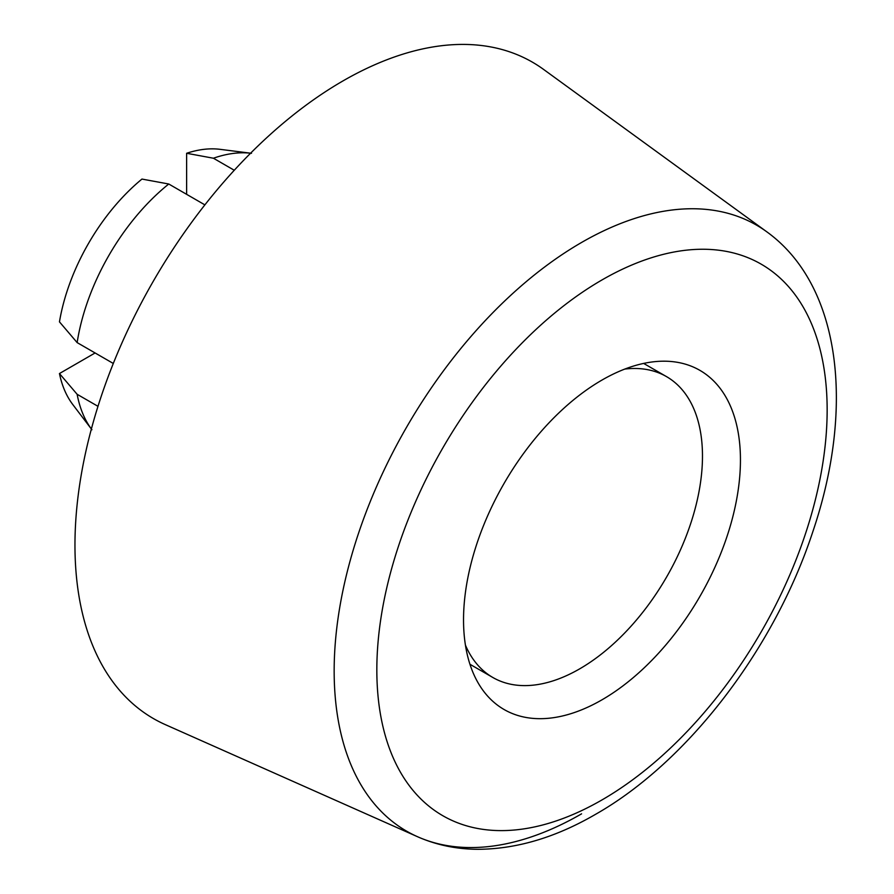 <?xml version="1.0" encoding="UTF-8"?>
<svg xmlns="http://www.w3.org/2000/svg" width="894" height="894" viewBox="0 0 894 894"><rect width="100%" height="100%" fill="white"/><g stroke="black" fill="none" stroke-linecap="round" stroke-linejoin="round"><path stroke-width="1.34" d="M250.599 153.209A164.228 94.82 -60 0 0 213.42 158.227L186.623 153.276A151.589 87.523 -60 0 1 220.08 149.332L251.527 153.31M213.42 158.227L234.273 170.262M186.623 153.276L186.623 194.322M766.862 231.859A349.889 202.01 120 0 0 581.581 242.464A349.889 202.01 120 0 0 350.213 560.493A349.889 202.01 120 0 0 417.621 836.762C436.25 844.953 456.186 849.132 477.452 849.3C516.162 849.211 555.498 837.577 595.449 814.389C688.045 761.833 774.573 648.385 812.847 531.628C854.597 408.502 841.645 285.968 766.862 231.859L543.63 69.453A378.978 218.806 120 0 0 342.938 80.941A378.978 218.806 120 0 0 92.35 425.41A378.978 218.806 120 0 0 165.356 724.643L417.621 836.762A349.889 202.01 120 0 0 581.581 813.842M601.986 699.812A195.808 113.046 120 0 0 729.906 527.27A195.808 113.046 120 0 0 699.89 370.362A195.808 113.046 120 0 0 601.986 380.062A195.808 113.046 120 0 0 474.077 552.604A195.808 113.046 120 0 0 504.082 709.512A195.808 113.046 120 0 0 601.986 699.812M470.199 665.058A195.808 113.046 120 0 0 471.004 664.89M644.697 364.026A195.808 113.046 120 0 0 644.451 363.255M77.141 342.603A164.228 94.82 -60 0 1 168.754 184.008L141.956 179.068A151.589 87.523 -60 0 0 59.462 321.862L77.141 342.603L113.303 363.467M204.882 204.871L168.754 184.008M91.367 428.997A164.228 94.82 -60 0 1 77.13 394.288L59.451 373.547A151.589 87.523 -60 0 0 72.76 404.501L91.937 429.746M97.982 406.323L77.13 394.288M95.099 352.962L59.451 373.547M465.416 645.099A173.704 100.284 120 0 0 492.806 677.473A173.704 100.284 120 0 0 579.658 668.868A173.704 100.284 120 0 0 693.129 515.804A173.704 100.284 120 0 0 666.511 376.62A173.704 100.284 120 0 0 624.772 369.088M601.986 279.945A318.42 183.84 120 0 0 376.832 669.93A318.42 183.84 120 0 0 601.986 799.929A318.42 183.84 120 0 0 827.151 409.944A318.42 183.84 120 0 0 601.986 279.945M492.806 677.473L469.953 664.276M666.511 376.62L643.646 363.422"/></g></svg>
